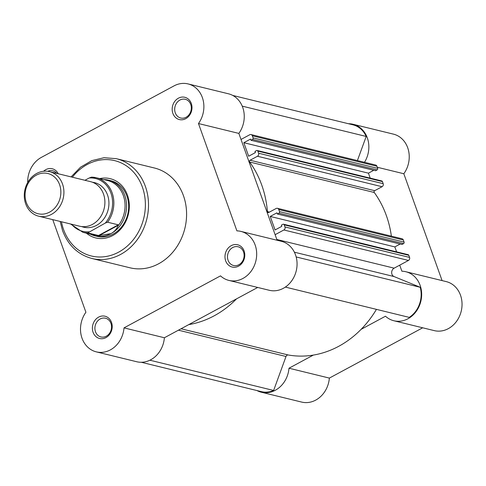 <?xml version="1.0" encoding="UTF-8"?>
<svg xmlns="http://www.w3.org/2000/svg" width="486" height="486" viewBox="0 0 486 486"><rect width="100%" height="100%" fill="white"/><g stroke="black" fill="none" stroke-linecap="round" stroke-linejoin="round"><path stroke-width="0.73" d="M141.268 362.27L261.419 391.649A24.652 21.092 -76.3 0 0 273.63 390.465L286.011 356.487A2.296 1.962 103.7 0 1 287.098 355.187A2.296 1.962 103.7 0 1 288.271 354.987A98.615 84.364 -76.3 0 0 376.437 309.363M278.739 209.533A2.296 1.962 -76.3 0 0 277.445 208.3L402.043 238.766A2.296 1.962 103.7 0 1 403.337 239.999L278.739 209.533L279.493 211.629L404.091 242.101A1.148 0.978 103.7 0 1 403.538 243.62L278.94 213.154A1.148 0.978 -76.3 0 0 279.493 211.629M403.337 239.999L404.091 242.101M273.63 390.465L149.876 360.205M232.764 95.438L352.915 124.817A24.652 21.092 -76.3 0 1 366.195 136.451L242.235 106.142M366.195 136.451L357.41 160.568M251.043 134.561L375.642 165.027A2.296 1.962 103.7 0 1 376.942 166.261L252.343 135.794A2.296 1.962 -76.3 0 0 251.043 134.561A2.296 1.962 -76.3 0 0 249.768 134.737L241.02 139.452M252.343 135.794L253.091 137.896L377.689 168.363A1.148 0.978 103.7 0 1 377.136 169.881L252.538 139.415A1.148 0.978 -76.3 0 0 253.091 137.896M376.942 166.261L377.689 168.363M370.204 178.125L368.431 173.168L243.832 142.702L250.551 139.081L250.97 140.26L375.569 170.726L377.136 169.881M250.97 140.26L252.538 139.415M368.431 173.168L373.777 170.288M257.173 150.49L381.771 180.956A1.148 0.978 103.7 0 1 382.421 181.576L257.823 151.103A1.148 0.978 -76.3 0 0 256.535 150.581L254.968 151.419L255.393 152.598L248.668 156.225L243.832 142.702M382.421 181.576L383.175 183.672A2.296 1.962 103.7 0 1 382.063 186.715L257.465 156.249A2.296 1.962 -76.3 0 0 258.576 153.205L383.175 183.672M257.823 151.103L258.576 153.205M400.178 244.027L394.832 246.906L270.234 216.44L276.953 212.819L277.372 213.998L401.971 244.464L403.538 243.62M277.372 213.998L278.94 213.154M270.234 216.44L275.07 229.957L281.795 226.336L281.37 225.158L282.937 224.313A1.148 0.978 -76.3 0 1 284.225 224.842L284.978 226.944L409.577 257.41A2.296 1.962 103.7 0 1 408.465 260.447L394.152 268.163L276.832 239.477M394.832 246.906L396.606 251.863M283.575 224.228L408.173 254.694A1.148 0.978 103.7 0 1 408.823 255.308L409.577 257.41M408.465 260.447L283.867 229.981L275.119 234.695M285.337 287.086L409.23 317.382A24.652 21.092 -76.3 0 0 420.202 287.281L394.055 276.558A4.587 3.924 103.7 0 1 391.655 272.525A4.587 3.924 103.7 0 1 394.152 268.163M420.202 287.281L296.168 256.954M391.376 236.153A98.615 84.364 -76.3 0 0 374.263 192.48A1.148 0.978 103.7 0 1 374.682 190.694L382.063 186.715M188.768 324.612A98.615 84.364 -76.3 0 0 236.506 298.884M283.867 229.981A2.296 1.962 -76.3 0 0 284.978 226.944M277.445 208.3A2.296 1.962 -76.3 0 0 276.17 208.476L268.782 212.455A1.148 0.978 103.7 0 1 267.428 211.623A98.615 84.364 -76.3 0 0 249.664 162.014A1.148 0.978 103.7 0 1 250.083 160.228L257.465 156.249M348.468 123.73A25.229 21.584 103.7 0 1 353.049 124.264A25.229 21.584 103.7 0 1 367.313 137.848A25.229 21.584 103.7 0 1 364.5 162.306M353.049 124.264L393.429 134.136A25.229 21.584 103.7 0 1 407.693 147.726A25.229 21.584 103.7 0 1 403.83 173.745L442.09 280.598M399.717 265.162L401.886 271.212A25.229 21.584 103.7 0 1 405.853 271.735A25.229 21.584 103.7 0 1 420.117 285.325A25.229 21.584 103.7 0 1 416.034 311.648A25.229 21.584 103.7 0 1 393.873 320.748A25.229 21.584 103.7 0 1 385.489 316.21L361.104 329.35M405.853 271.735L446.233 281.607A25.229 21.584 103.7 0 1 460.497 295.196A25.229 21.584 103.7 0 1 456.415 321.525A25.229 21.584 103.7 0 1 434.247 330.62L393.873 320.748M313.367 355.078L288.988 368.218A25.229 21.584 103.7 0 1 261.286 392.208A25.229 21.584 103.7 0 1 256.973 390.562M288.988 368.218L329.362 378.09A25.229 21.584 103.7 0 1 301.66 402.08L261.286 392.208M329.362 378.09L422.686 327.795M377.294 167.257L403.83 173.745M93.093 332.321A11.47 9.811 103.7 0 1 98.634 317.115A11.47 9.811 103.7 0 1 111.507 322.394A11.47 9.811 103.7 0 1 105.966 337.6A11.47 9.811 103.7 0 1 93.093 332.321M110.954 323.415A9.635 8.238 -76.3 0 0 105.511 318.227A9.635 8.238 -76.3 0 0 97.048 321.702A9.635 8.238 -76.3 0 0 95.487 331.75A9.635 8.238 -76.3 0 0 100.936 336.944A9.635 8.238 -76.3 0 0 109.399 333.469A9.635 8.238 -76.3 0 0 110.954 323.415M43.594 171.254A11.47 9.811 103.7 0 1 58.205 173.745M56.747 173.387A9.635 8.238 -76.3 0 0 52.707 170.756A9.635 8.238 -76.3 0 0 47.762 171.297M172.876 113.39A11.47 9.811 103.7 0 1 178.417 98.184A11.47 9.811 103.7 0 1 191.29 103.463A11.47 9.811 103.7 0 1 185.749 118.669A11.47 9.811 103.7 0 1 172.876 113.39M190.737 104.484A9.635 8.238 -76.3 0 0 185.294 99.296A9.635 8.238 -76.3 0 0 176.831 102.771A9.635 8.238 -76.3 0 0 175.27 112.819A9.635 8.238 -76.3 0 0 180.719 118.007A9.635 8.238 -76.3 0 0 189.182 114.538A9.635 8.238 -76.3 0 0 190.737 104.484M225.68 260.867A11.47 9.811 103.7 0 1 231.221 245.661A11.47 9.811 103.7 0 1 244.094 250.94A11.47 9.811 103.7 0 1 238.553 266.14A11.47 9.811 103.7 0 1 225.68 260.867M243.541 251.961A9.635 8.238 -76.3 0 0 238.097 246.773A9.635 8.238 -76.3 0 0 229.635 250.241A9.635 8.238 -76.3 0 0 228.074 260.296A9.635 8.238 -76.3 0 0 233.517 265.484A9.635 8.238 -76.3 0 0 241.985 262.009A9.635 8.238 -76.3 0 0 243.541 251.961M99.764 178.599A30.503 26.092 103.7 0 1 127.454 195.105A30.503 26.092 103.7 0 1 118.614 231.3A30.503 26.092 103.7 0 1 86.423 233.177M90.396 234.149A28.668 24.525 -76.3 0 0 95.001 235.868L97.079 236.372A28.668 24.525 -76.3 0 0 122.265 226.039A28.668 24.525 -76.3 0 0 126.907 196.119A28.668 24.525 -76.3 0 0 110.699 180.677L108.621 180.172A28.668 24.525 -76.3 0 0 103.743 179.571M277.111 240.254L238.851 133.407L198.476 123.535A25.229 21.584 -76.3 0 0 188.076 83.92A25.229 21.584 -76.3 0 0 174.012 85.894L41.425 157.355A25.229 21.584 -76.3 0 0 27.702 182.505M52.743 219.629L85.907 312.255A25.229 21.584 -76.3 0 0 82.043 338.274A25.229 21.584 -76.3 0 0 96.307 351.864A25.229 21.584 -76.3 0 0 124.009 327.874L220.51 275.866A25.229 21.584 -76.3 0 0 228.894 280.41A25.229 21.584 -76.3 0 0 255.849 261.025A25.229 21.584 -76.3 0 0 240.88 231.397A25.229 21.584 -76.3 0 0 236.907 230.868L198.476 123.535M91.915 258.485L129.987 267.798A51.37 43.947 -76.3 0 0 175.124 249.269A51.37 43.947 -76.3 0 0 183.441 195.664A51.37 43.947 -76.3 0 0 154.39 167.992L116.318 158.679A51.37 43.947 103.7 0 1 145.369 186.351A51.37 43.947 103.7 0 1 137.052 239.956A51.37 43.947 103.7 0 1 91.915 258.485C77.973 254.664 68.186 245.363 62.548 230.595L60.179 221.452M228.894 280.41L269.274 290.282A25.229 21.584 -76.3 0 0 296.229 270.902A25.229 21.584 -76.3 0 0 281.254 241.269L240.88 231.397M257.708 287.451L164.39 337.752L124.009 327.874M96.307 351.864L136.688 361.736A25.229 21.584 -76.3 0 0 164.39 337.752M238.851 133.407A25.229 21.584 -76.3 0 0 228.45 93.792L188.076 83.92M38.649 216.185L79.637 226.209A22.933 19.622 -76.3 0 0 92.419 224.411A22.933 19.622 -76.3 0 0 104.879 201.149A22.933 19.622 -76.3 0 0 90.53 181.649L49.542 171.631A22.933 19.622 103.7 0 1 63.891 191.126A22.933 19.622 103.7 0 1 51.431 214.387A22.933 19.622 103.7 0 1 38.649 216.185A22.933 19.622 103.7 0 1 24.3 196.69A22.933 19.622 103.7 0 1 36.76 173.423A22.933 19.622 103.7 0 1 49.542 171.631M36.353 175.142A20.704 17.709 -76.3 0 0 26.353 202.589A20.704 17.709 -76.3 0 0 49.59 212.121A20.704 17.709 -76.3 0 0 59.596 184.674A20.704 17.709 -76.3 0 0 36.353 175.142M81.684 226.573A22.933 19.622 -76.3 0 0 96.453 225.401A22.933 19.622 -76.3 0 0 108.834 200.943A22.933 19.622 -76.3 0 0 92.516 182.268M95.001 235.868A28.668 24.525 -76.3 0 0 110.978 233.62L99.023 235.619L87.723 232.909A28.097 24.033 103.7 0 1 82.906 232.32L94.132 235.066A28.097 24.033 -76.3 0 0 100.055 235.631M89.169 178.01L91.441 177.147A28.097 24.033 103.7 0 1 96.252 177.736A28.097 24.033 103.7 0 1 107.576 222.211L105.304 223.074A27.18 23.249 -76.3 0 0 110.942 193.155A27.18 23.249 -76.3 0 0 89.169 178.01L84.947 180.288M105.304 223.074L87.723 232.909M107.576 222.211L118.305 224.836L118.031 225.941A28.097 24.033 -76.3 0 0 107.479 180.482L96.252 177.736L91.441 177.147M118.031 225.941C116.506 229.331 114.149 231.889 110.978 233.62A28.668 24.525 -76.3 0 0 126.554 204.545A28.668 24.525 -76.3 0 0 108.621 180.172M118.499 225.121L99.023 235.619M118.305 224.836L98.451 235.534M181.053 328.767L288.271 354.987M178.429 330.182L286.011 356.487M408.823 255.308L284.225 224.842M394.055 276.558L294.382 252.191M267.428 211.623L269.426 212.109M250.083 160.228L374.682 190.694M249.664 162.014L374.263 192.48M61.461 221.762A49.08 41.984 -76.3 0 0 63.557 229.538A49.08 41.984 -76.3 0 0 118.657 252.137A49.08 41.984 -76.3 0 0 142.374 187.061A49.08 41.984 -76.3 0 0 72.353 177.208M71.557 224.234A27.18 23.249 -76.3 0 0 89.072 231.822M71.071 176.892L80.536 167.196L91.811 160.629L104.053 157.707L116.318 158.679M70.573 223.991L82.906 232.32"/></g></svg>
